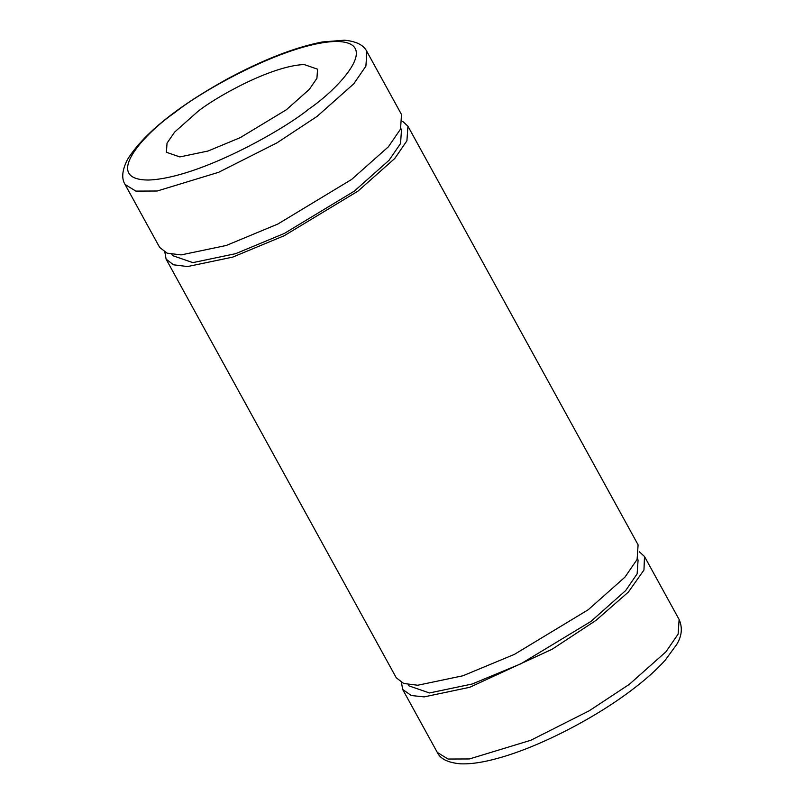 <?xml version="1.0" encoding="UTF-8"?>
<svg xmlns="http://www.w3.org/2000/svg" width="804" height="804" viewBox="0 0 804 804"><rect width="100%" height="100%" fill="white"/><g stroke="black" fill="none" stroke-linecap="round" stroke-linejoin="round"><path stroke-width="1.21" d="M402.744 121.434L407.919 126.178L406.924 140.77L394.794 158.448L358.051 191.071L284.184 235.733L232.698 257.119L187.573 266.556L173.503 264.807L166.096 259.119L164.87 252.205M166.096 259.119L396.271 677.792L403.678 683.48L417.738 685.239L462.873 675.792L514.349 654.406L588.226 609.744L624.959 577.131L637.1 559.453L638.095 544.851L407.919 126.178M408.412 684.666L409.095 685.912L429.426 692.958L472.159 684.023L520.912 663.772L590.86 621.482L625.643 590.598L637.13 573.855L638.074 560.036L637.391 558.79M639.321 551.765L644.496 556.509L643.964 570.026L628.386 592.056L595.955 620.407L552.147 649.24L469.707 687.299L424.14 696.887L411.286 695.52L402.673 689.45L401.447 682.536M197.573 111.716L174.609 132.107L167.031 143.152L166.408 152.278L179.825 156.921L208.035 151.021L240.205 137.655L286.375 109.746L309.339 89.355L316.927 78.31L317.55 69.184L304.123 64.541C270.415 65.898 213.964 98.249 197.573 111.716M125.072 184.488L159.694 247.471L167.101 253.149L181.161 254.908L226.296 245.471L277.782 224.075L351.649 179.423L388.382 146.8L400.523 129.122L401.518 114.53L366.885 51.546C363.82 45.124 356.343 41.346 344.464 40.2L322.334 41.959C294.716 47.386 262.968 59.757 227.1 79.063C177.192 106.731 144.057 133.424 127.695 159.142C122.128 169.925 121.253 178.367 125.072 184.488L135.816 191.101L157.192 191.01L218.638 172.297L277.038 142.81L317.027 116.439L353.76 83.817L365.9 66.139L366.885 51.546M171.835 254.345L172.518 255.592L192.849 262.627L235.592 253.692L284.335 233.441L354.283 191.151L389.066 160.267L400.553 143.524L401.497 129.705L400.814 128.459M644.496 556.509L679.119 619.492L678.134 634.085L665.993 651.763L629.261 684.385L589.262 710.756L530.851 740.253L469.405 758.956L448.039 759.036L437.296 752.423L402.673 689.45M308.585 109.254C283.993 129.464 199.322 177.985 148.75 180.026C100.721 180.176 145.423 132.539 175.372 112.208C199.965 92.008 284.626 43.486 335.198 41.446C383.227 41.295 338.524 88.922 308.585 109.254M679.119 619.492C682.696 627.693 681.882 636.024 676.687 644.496L665.36 660.014C656.416 670.034 644.617 680.496 629.964 691.4C592.126 719.741 538.067 747.238 498.591 758.082C483.455 762.363 470.662 764.272 460.2 763.8C447.878 762.644 440.25 758.855 437.296 752.433"/></g></svg>
